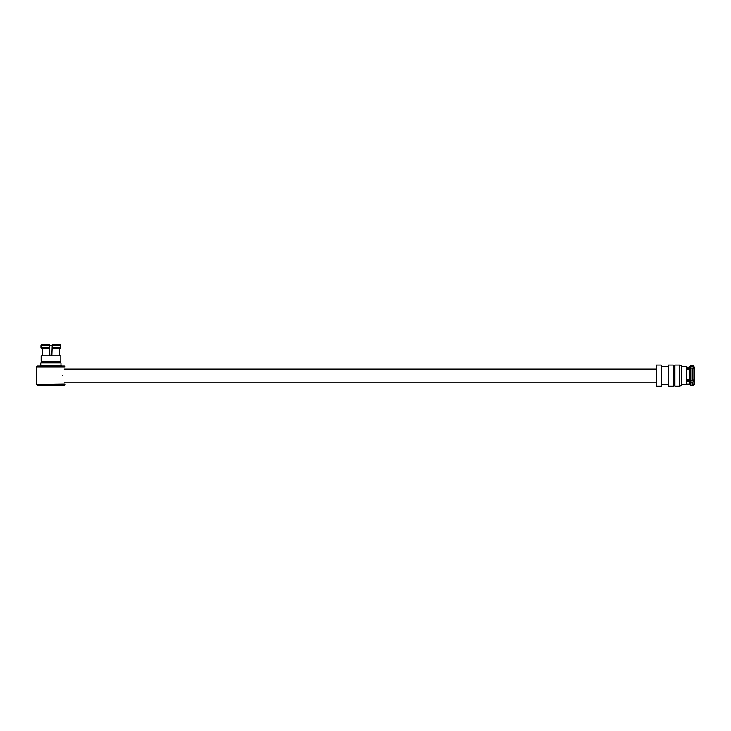 <?xml version="1.0" encoding="UTF-8"?>
<svg xmlns="http://www.w3.org/2000/svg" width="731" height="731" viewBox="0 0 731 731"><rect width="100%" height="100%" fill="white"/><g stroke="black" fill="none" stroke-linecap="round" stroke-linejoin="round"><path stroke-width="1.1" d="M673.278 365.107L674.037 365.875L674.037 385.411L673.278 386.178L673.278 365.107L668.563 365.107L668.563 386.178L673.278 386.178M691.407 380.294L691.407 380.878L691.407 380.294M694.45 370.014L694.231 368.726M690.091 368.726L686.546 368.726M656.401 381.591L656.401 386.178L661.226 386.178L661.226 365.107L656.401 365.107L656.401 381.591M679.766 365.107L674.932 365.107L674.932 386.178L679.766 386.178L679.766 365.107L681.347 366.021L681.347 385.264L679.766 386.178M686.546 384.78L681.347 384.78L686.546 384.78L686.546 366.505L681.347 366.505M692.924 382.176L690.804 382.176L690.804 385.612L692.924 385.612L692.924 382.176L694.45 381.308L694.45 378.996M694.45 367.958L694.45 367.2L694.45 368.095L692.924 366.825L692.924 365.674L694.45 367.2M694.45 368.726L694.45 368.095M686.546 367.2L689.324 367.2L690.804 365.674L690.804 366.825L692.924 366.825M689.324 367.2L689.324 368.095L690.804 366.825M686.546 368.095L689.324 368.095M692.924 368.113L694.45 369.383L694.45 379.426L692.924 380.294L692.924 368.113L690.804 368.113L690.804 380.294L692.924 380.294M690.804 368.113L689.324 369.383L689.324 379.426L690.804 380.294M689.324 369.383L686.546 369.383M686.546 379.426L689.324 379.426M694.45 381.308L694.45 383.327M690.804 382.176L689.324 381.308L689.324 384.086L690.804 385.612M689.324 381.308L686.546 381.308M681.347 384.223L686.546 384.223M686.546 380.878L694.45 380.878M50.859 355.833L60.819 355.833L60.819 361.16L41.155 361.16L41.155 355.833L50.859 355.833M36.55 366.889L37.308 366.13L64.401 366.13L65.16 366.889L36.55 366.889L36.55 384.396L65.16 384.013M62.455 375.643C65.452 364.851 65.452 364.851 62.455 375.643C65.452 386.434 65.452 386.434 62.455 375.643M65.16 384.396L64.401 385.155L37.308 385.155L36.55 384.396M41.804 361.927L59.915 361.927L60.975 362.987L40.735 362.987L41.804 361.927M41.566 344.822L40.982 345.516L41.566 344.822L49.461 344.822L49.489 345.589L52.221 345.589L52.248 344.822L60.143 344.822L60.728 345.516L60.143 344.822M40.982 345.516L40.973 347.618L40.982 345.516L49.489 345.516L49.863 355.833M49.461 344.822L49.489 345.516M51.846 355.833L52.248 344.822M52.221 345.516L60.728 345.516L60.737 347.618L60.728 345.516M40.973 347.618L42.17 348.614L40.973 347.618L49.562 347.618M52.148 347.618L60.737 347.618L59.54 348.614L60.737 347.618M42.316 355.833L42.17 348.614L49.598 348.614M52.111 348.614L59.54 348.614L59.394 355.833M42.453 361.927L42.435 361.16M50.064 361.16L50.092 361.927M59.275 361.16L59.266 361.927M51.618 361.927L51.645 361.16M691.106 380.878L691.106 380.294M40.735 362.987L40.735 365.372L60.975 365.372L61.733 366.13M52.212 345.891L49.498 345.891M656.401 382.185L64.173 382.185M656.401 369.1L64.173 369.1M674.037 384.095L674.932 384.095M661.226 384.616L668.563 384.616M661.226 366.67L668.563 366.67M690.804 365.674L692.924 365.674M686.546 384.086L689.324 384.086M674.037 367.19L674.932 367.19M692.924 385.612L694.45 384.086M60.975 365.372L60.975 362.987M40.735 365.372L39.977 366.13"/></g></svg>

